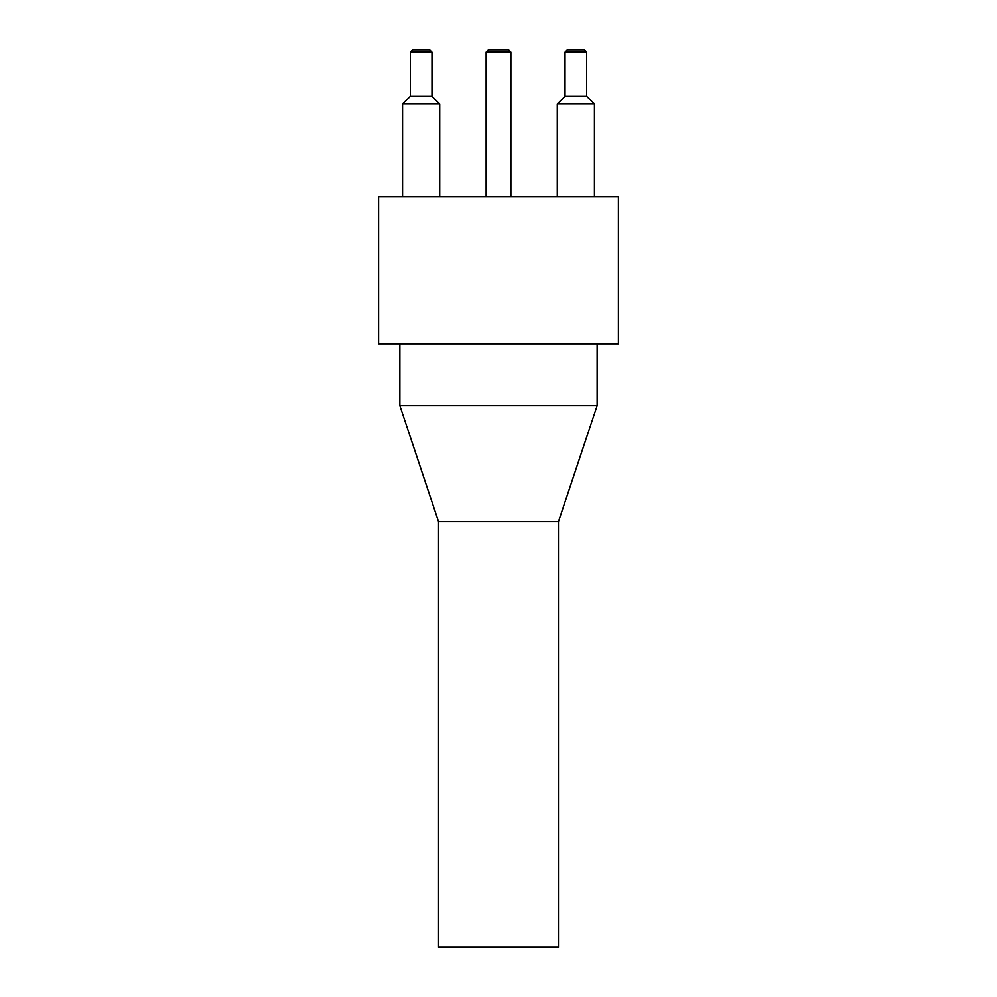 <?xml version="1.0" encoding="UTF-8"?>
<svg xmlns="http://www.w3.org/2000/svg" width="997" height="997" viewBox="0 0 997 997"><rect width="100%" height="100%" fill="white"/><g stroke="black" fill="none" stroke-linecap="round" stroke-linejoin="round"><path stroke-width="1.5" d="M584.367 49.85L567.343 49.85L565.025 52.168L586.685 52.168L584.367 49.85M586.685 52.168L586.685 96.26L565.025 96.26L565.025 52.168M429.657 49.85L412.633 49.85L410.315 52.168L431.975 52.168L429.657 49.85M431.975 52.168L431.975 96.26L410.315 96.26L410.315 52.168M410.315 96.26L402.576 104L439.714 104L431.975 96.26M402.576 196.82L402.576 104M565.025 96.26L557.286 104L594.424 104L586.685 96.26M557.286 196.82L557.286 104M508.557 49.85L488.443 49.85L486.125 52.168L510.875 52.168L508.557 49.85M486.125 196.82L486.125 52.168M438.555 521.705L438.555 947.15L558.445 947.15L558.445 521.705L597.128 405.679L399.872 405.679L438.555 521.705L558.445 521.705M597.128 343.791L597.128 405.679M378.598 343.791L618.402 343.791L618.402 196.82L378.598 196.82L378.598 343.791M439.714 196.82L439.714 104M594.424 196.82L594.424 104M510.875 196.82L510.875 52.168M399.872 343.791L399.872 405.679"/></g></svg>
